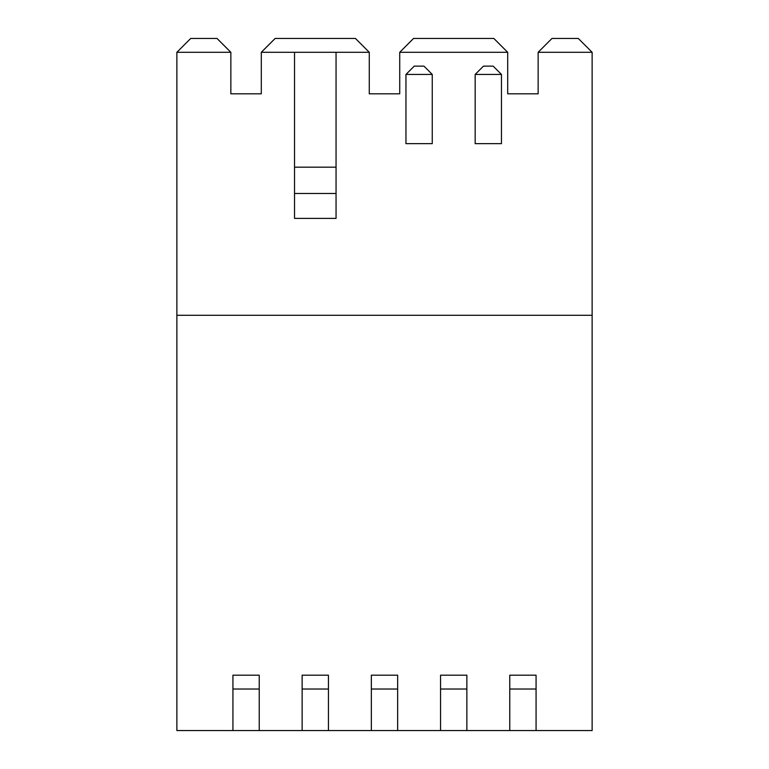 <?xml version="1.0" encoding="UTF-8"?>
<svg xmlns="http://www.w3.org/2000/svg" width="769" height="769" viewBox="0 0 769 769"><rect width="100%" height="100%" fill="white"/><g stroke="black" fill="none" stroke-linecap="round" stroke-linejoin="round"><path stroke-width="1.15" d="M536.07 675.182L536.07 730.55L509.77 730.55L509.77 675.182L536.07 675.182M536.07 730.55L592.13 730.55L592.13 52.292L578.288 38.45L551.988 38.45L538.146 52.292L538.146 93.818L507.694 93.818L538.146 93.818L538.146 64.75M259.23 689.024L232.93 689.024L232.93 675.182L259.23 675.182L259.23 730.55L176.87 730.55L176.87 315.29L592.13 315.29M259.23 730.55L302.14 730.55L302.14 675.182L328.44 675.182L328.44 730.55L371.35 730.55L371.35 675.182L397.65 675.182L397.65 730.55L440.56 730.55L440.56 675.182L466.86 675.182L466.86 730.55L509.77 730.55M466.86 730.55L440.56 730.55M397.65 730.55L371.35 730.55M328.44 730.55L302.14 730.55M507.694 66.134L507.694 93.818L507.694 52.292L493.852 38.45L413.568 38.45L399.726 52.292L399.726 93.818L369.274 93.818L369.274 52.292L355.432 38.45L275.148 38.45L261.306 52.292L261.306 93.818L230.854 93.818L230.854 52.292L217.012 38.45L190.712 38.45L176.87 52.292L176.87 315.29M230.854 66.134L230.854 93.818L261.306 93.818L261.306 64.75M369.274 66.134L369.274 93.818L399.726 93.818L399.726 64.75M592.13 52.292L538.146 52.292M230.854 52.292L176.87 52.292M369.274 52.292L261.306 52.292M507.694 52.292L399.726 52.292M336.053 52.292L336.053 218.396L294.527 218.396L294.527 52.292M232.93 689.024L232.93 730.55M405.955 74.439L405.955 143.649L432.255 143.649L432.255 74.439L405.955 74.439L414.26 66.134L423.95 66.134L432.255 74.439M475.165 74.439L475.165 143.649L501.465 143.649L501.465 74.439L475.165 74.439L483.47 66.134L493.16 66.134L501.465 74.439M336.053 167.181L294.527 167.181M336.053 193.48L294.527 193.48M536.07 689.024L509.77 689.024M466.86 689.024L440.56 689.024M397.65 689.024L371.35 689.024M328.44 689.024L302.14 689.024"/></g></svg>
